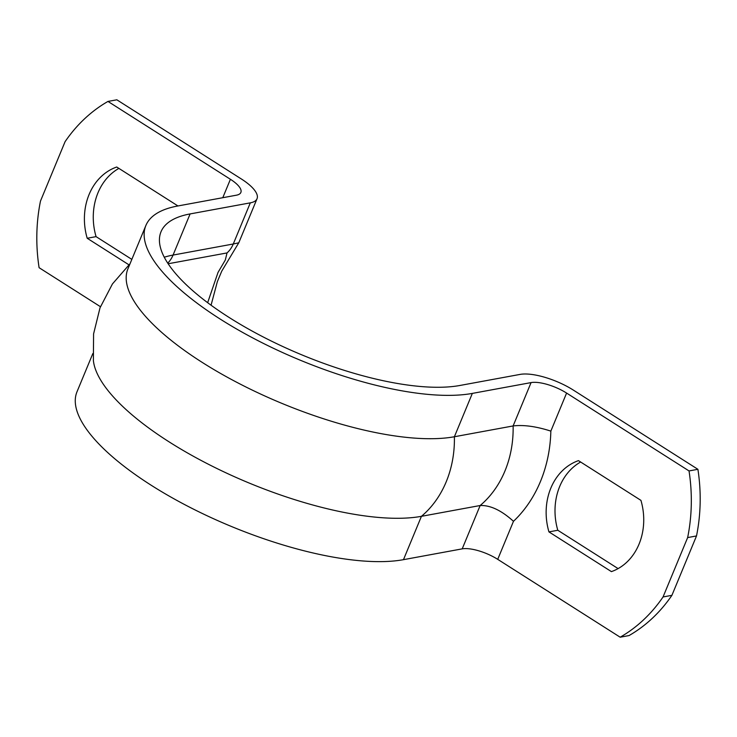 <?xml version="1.0" encoding="UTF-8"?>
<svg xmlns="http://www.w3.org/2000/svg" width="737" height="737" viewBox="0 0 737 737"><rect width="100%" height="100%" fill="white"/><g stroke="black" fill="none" stroke-linecap="round" stroke-linejoin="round"><path stroke-width="1.11" d="M211.058 305.21L217.369 281.589L221.754 271.133L238.751 242.814L233.279 243.993A27.306 22.801 79.6 0 1 227.024 252.929L225.319 260.014L218.041 272.386L207.65 302.695M100.444 306.703L39.098 267.697A163.19 136.281 79.6 0 1 40.489 201.054L65.086 141.67A163.19 136.281 79.6 0 1 107.971 101.43L116.833 99.799L241.349 178.971A40.959 13.81 -157.5 0 1 257.029 198.732A40.959 13.81 -157.5 0 1 250.313 202.85L190.109 213.923A177.506 59.835 -157.5 0 0 161.007 231.777A177.506 59.835 -157.5 0 0 263.782 337.251A177.506 59.835 -157.5 0 0 459.888 385.479L520.092 374.405A40.959 13.81 -157.5 0 1 573.386 390.122L697.902 469.303A163.19 136.281 79.6 0 1 696.511 535.946L671.914 595.33A163.19 136.281 79.6 0 1 629.029 635.57L620.167 637.201L497.724 559.346L513.477 521.308A128.542 107.344 -100.4 0 0 550.843 431.108C536.232 426.41 523.657 424.687 513.118 425.94L454.388 436.746A193.886 65.363 -157.5 0 1 240.17 384.069A193.886 65.363 -157.5 0 1 127.916 268.858L145.871 225.504A193.886 65.363 -157.5 0 1 177.663 206.01L236.384 195.204A27.306 9.203 22.5 0 0 240.861 192.458A27.306 9.203 22.5 0 0 230.414 179.284L222.777 197.709M128.901 264.786L87.206 238.272A58.03 48.458 79.6 0 1 116.722 167.013L177.958 205.955M87.206 238.272L96.068 236.632L131.84 259.387M118.897 168.395A58.03 48.458 -100.4 0 0 96.068 236.632M548.945 531.893A58.03 48.458 79.6 0 1 578.462 460.634L640.932 500.368A58.03 48.458 79.6 0 1 611.415 571.617L548.945 531.893L557.808 530.262L618.103 568.605M580.636 462.016A58.03 48.458 -100.4 0 0 557.808 530.262M550.843 431.108L566.596 393.07A27.306 9.203 22.5 0 0 531.073 382.595L513.118 425.94A101.236 84.543 79.6 0 1 480.156 505.518L462.2 548.862A27.306 9.203 -157.5 0 1 497.724 559.346M462.2 548.862L403.471 559.669A193.886 65.363 -157.5 0 1 189.262 506.992A193.886 65.363 -157.5 0 1 76.998 391.78L92.844 353.539M403.471 559.669L421.426 516.324L480.156 505.518C490.326 505.121 501.436 510.382 513.477 521.308M531.073 382.595L472.343 393.401A193.886 65.363 -157.5 0 1 258.125 340.724A193.886 65.363 -157.5 0 1 145.871 225.504M107.971 101.43L230.414 179.284M566.596 393.07L689.031 470.934A163.19 136.281 79.6 0 1 687.649 537.577L663.051 596.961A163.19 136.281 79.6 0 1 620.167 637.201M663.051 596.961L671.914 595.33M687.649 537.577L696.511 535.946M689.031 470.934L697.902 469.303M472.343 393.401L454.388 436.746A101.236 84.543 -100.4 0 1 421.426 516.324A193.886 65.363 -157.5 0 1 222.795 471.339A193.886 65.363 -157.5 0 1 93.387 360.605L93.581 333.907L100.02 307.808L112.448 283.938L130.034 263.745M167.732 263.146A27.306 22.801 -100.4 0 0 173.066 255.066A177.506 59.835 22.5 0 0 164.268 257.222M168.147 263.763L227.024 252.929M250.313 202.85L233.279 243.993L173.066 255.066L190.109 213.923M257.029 198.732L238.77 242.814"/></g></svg>
